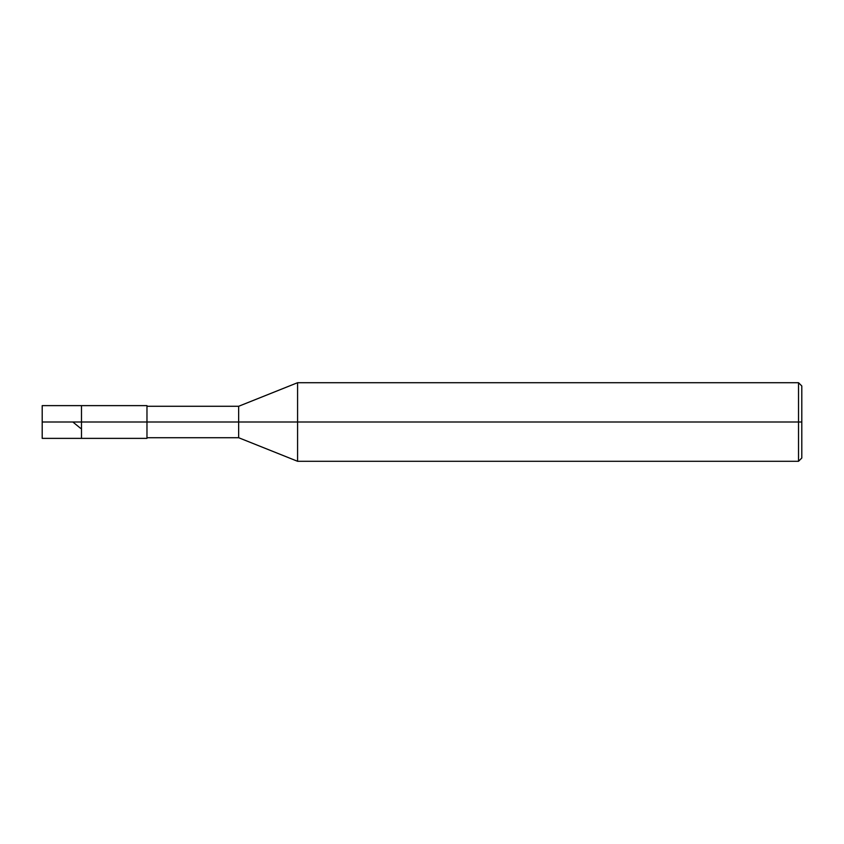 <?xml version="1.0" encoding="UTF-8"?>
<svg xmlns="http://www.w3.org/2000/svg" width="844" height="844" viewBox="0 0 844 844"><rect width="100%" height="100%" fill="white"/><g stroke="black" fill="none" stroke-linecap="round" stroke-linejoin="round"><path stroke-width="1.27" d="M42.2 422L42.2 438.374L42.2 422L81.488 422L81.488 438.374L81.488 405.626L81.488 422L42.2 422L42.2 405.626L42.2 422M81.488 422L81.488 438.374L81.488 422L146.972 422L146.972 438.374L146.972 422L146.972 438.374L146.972 422L238.652 422L238.652 437.719L238.652 422L238.652 437.719L238.652 422L297.584 422L297.584 461.288L297.584 422L297.584 461.288L297.584 422L798.529 422L798.529 461.288L798.529 422L798.529 461.288L798.529 422L801.8 422L801.8 458.018L801.8 385.982L801.8 422L798.529 422L798.529 382.712L798.529 422L297.584 422L297.584 382.712L297.584 422L238.652 422L238.652 406.281L238.652 422L146.972 422L146.972 405.626L146.972 422L81.488 422L81.488 405.626L81.488 422M238.652 422L238.652 406.281L238.652 422M297.584 422L297.584 382.712L297.584 422M798.529 422L798.529 382.712L798.529 422M72.848 422L80.581 428.319M42.2 438.374L146.972 438.374M42.2 405.626L146.972 405.626M146.972 437.719L238.652 437.719L297.584 461.288L798.529 461.288L801.8 458.018M146.972 406.281L238.652 406.281L297.584 382.712L798.529 382.712L801.8 385.982"/></g></svg>
